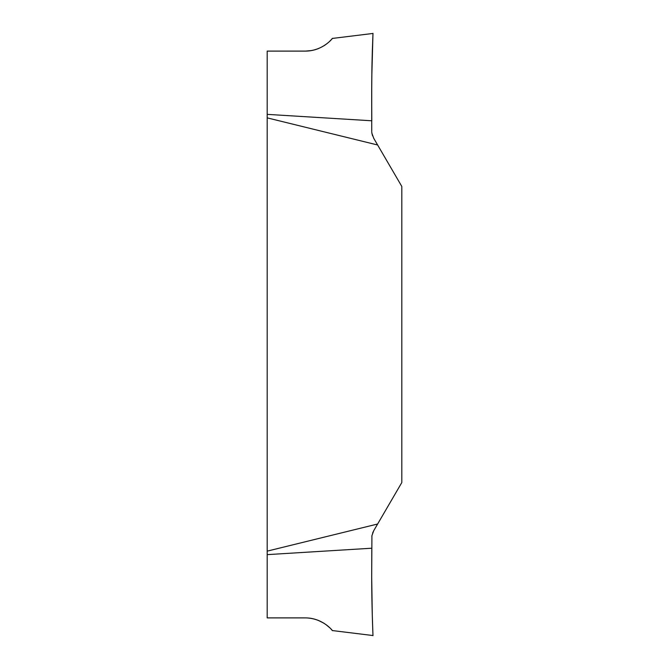 <?xml version="1.0" encoding="UTF-8"?>
<svg xmlns="http://www.w3.org/2000/svg" width="669" height="669" viewBox="0 0 669 669"><rect width="100%" height="100%" fill="white"/><g stroke="black" fill="none" stroke-linecap="round" stroke-linejoin="round"><path stroke-width="0.5" stroke-dasharray="3.35 2.51" d="M377.634 524.011L401.81 482.55L401.81 186.45L377.634 144.989L267.19 117.869L267.19 551.131L377.634 524.011L373.737 530.693M372.625 135.949L377.634 144.989M305.432 51.103L267.19 51.103L267.19 117.869M267.19 114.366L371.797 120.788L371.747 131.275M371.755 131.885L371.914 133.29M371.788 77.077L371.696 91.72M311.578 50.551L315.091 49.732M318.135 48.703L323.955 45.776M325.878 44.48L329.725 41.244M331.239 39.68L331.799 39.053M372.265 614.192L372.524 622.68M332.309 630.558L331.799 629.947M331.239 629.32L329.725 627.756M325.836 624.495L323.921 623.207M318.135 620.297L315.091 619.268M311.578 618.449L305.432 617.897L267.19 617.897L267.19 554.634L371.797 548.212L371.772 536.923M372.558 533.243L371.914 535.71M371.822 536.337L371.78 536.814M267.19 551.131L267.19 554.634M371.696 91.661L371.713 85.515"/><path stroke-width="1" d="M305.432 617.897C322.709 617.872 332.961 630.984 332.284 630.524C333.873 632.473 324.298 618.139 305.432 617.897L267.19 617.897L267.19 554.634L371.797 548.212L371.696 577.28L371.914 535.71L373.737 530.693L377.634 524.011L267.19 551.131L267.19 117.869L377.634 144.989L373.737 138.307L371.914 133.29L372.549 135.732M377.634 524.011L401.81 482.55L401.81 186.45L377.634 144.989M371.914 133.29L371.755 131.885M371.747 131.275L371.696 91.72C371.755 58.103 373.218 28.892 372.959 33.851C372.892 36.653 371.713 63.011 371.696 91.72L371.696 91.661M267.19 117.869L267.19 51.103L305.432 51.103L311.578 50.551M331.799 39.053L332.309 38.442L372.976 33.45L371.788 77.077M315.091 49.732L318.135 48.703M323.955 45.776L325.761 44.555M329.725 41.244L331.239 39.68M305.432 51.103C322.709 51.128 332.961 38.016 332.284 38.476C333.873 36.527 324.298 50.861 305.432 51.103M371.696 577.28C371.755 610.897 373.218 640.108 372.959 635.149C372.892 632.347 371.713 605.989 371.696 577.28L372.265 614.192M372.524 622.68L372.976 635.542L332.309 630.558M331.799 629.947L331.239 629.32M329.725 627.756L325.836 624.495M323.921 623.207L318.135 620.297M315.091 619.268L311.578 618.449M267.19 554.634L267.19 551.131M373.737 530.693L372.65 532.976M371.914 535.71L371.822 536.337M371.797 120.788L371.797 120.788C371.696 100.551 371.579 72.712 372.265 54.758L372.625 43.309C371.855 59.215 371.512 95.424 371.797 120.788L267.19 114.366"/></g></svg>
